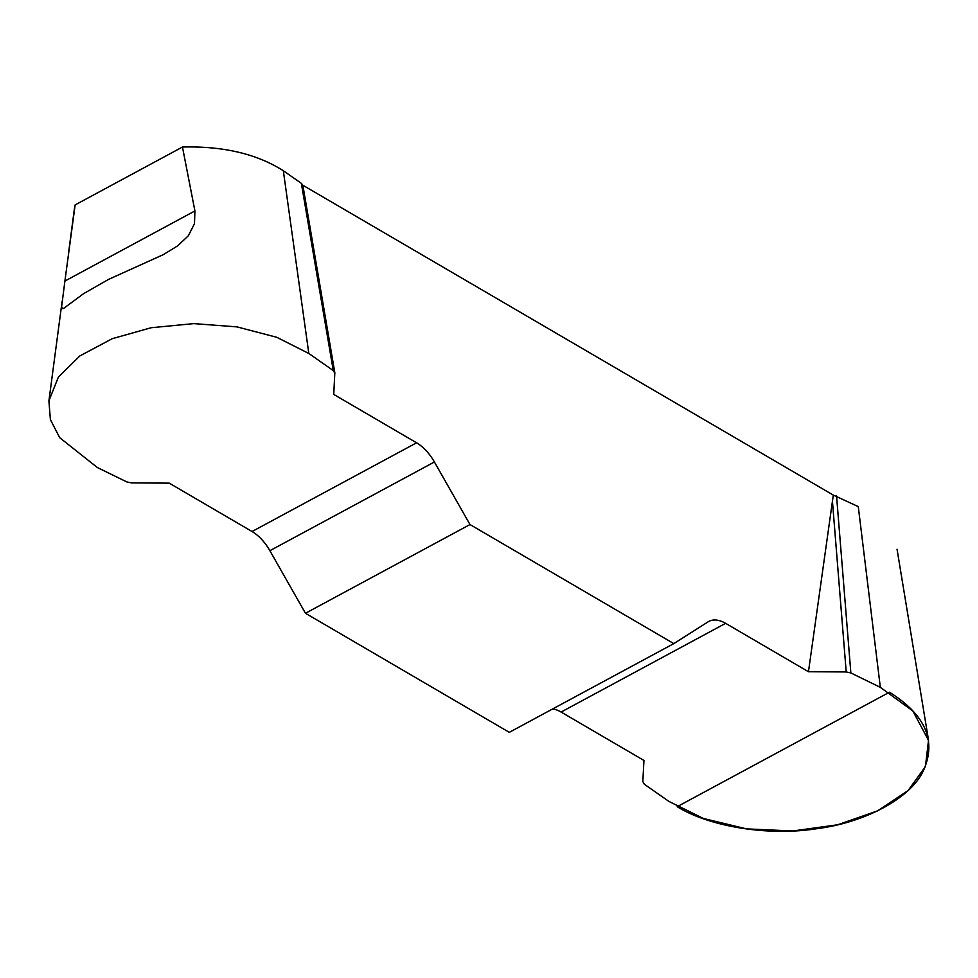 <?xml version="1.0" encoding="UTF-8"?>
<svg xmlns="http://www.w3.org/2000/svg" width="978" height="978" viewBox="0 0 978 978"><rect width="100%" height="100%" fill="white"/><g stroke="black" fill="none" stroke-linecap="round" stroke-linejoin="round"><path stroke-width="1.47" d="M74.438 208.84L75.147 204.903L182.458 147.03C223.265 145.991 256.896 153.901 283.327 170.747L301.358 183.351L302.838 185.221L833.305 495.1L858.281 506.616L880.334 687.351L850.848 672.937L846.215 671.947L808.464 671.727L725.615 623.341A36.467 20.514 61.7 0 0 708.781 621.433A36.467 20.514 61.7 0 0 708.072 621.849L673.805 643.61L509.293 732.339L305.466 613.267L469.99 524.55L434.403 461.983A36.467 20.514 61.7 0 0 416.579 442.802L333.742 394.415L334.818 372.716L303.241 187.495M194.915 210.942L194.475 223.693L188.399 235.686L177.727 245.82L163.265 254.659L108.644 279.353L83.533 293.693L63.704 308.363L62.934 308.693L61.614 306.774L64.903 281.053L194.915 210.942L182.458 147.03M334.855 373.229L333.29 370.589L308.816 353.474L276.835 337.312L236.982 326.884L193.754 323.62L151.187 327.728L112.201 338.706L79.866 355.931L58.35 377.141L48.9 400.846L50.391 419.611L59.707 437.704L97.335 467.521L126.822 481.922L131.455 482.912L169.218 483.132L252.055 531.519A36.467 20.514 -118.3 0 1 269.879 550.7L305.466 613.267M75.147 204.903L64.903 281.053M552.741 708.903A36.467 20.514 -118.3 0 1 561.103 712.057L643.94 760.444L642.827 781.63L644.392 784.27L668.866 801.385L703.39 818.464L746.556 828.879L792.877 830.97L837.706 824.772L877.584 810.86L908.122 790.542L925.432 766.52L928.513 740.37L912.853 710.969L880.334 687.351M302.838 185.221L303.278 187.764M469.99 524.55L673.805 643.61M808.464 671.727L833.305 495.1M850.848 672.937L836.569 496.005M846.215 671.947L832.388 500.65M333.29 370.589L301.358 183.351M889.467 692.216C925.799 715.028 936.997 741.434 923.024 771.446C910.115 798.329 865.249 822.522 816.887 828.684C769.136 836.3 710.089 827.009 677.179 806.691L889.467 692.216M308.816 353.474L283.327 170.747M725.615 623.341L561.103 712.057M434.403 461.983L269.879 550.7M252.055 531.519L416.579 442.802M62.091 301.615L48.912 400.894M74.401 208.864L68.509 253.29M928.562 740.383L897.046 549.245"/></g></svg>
